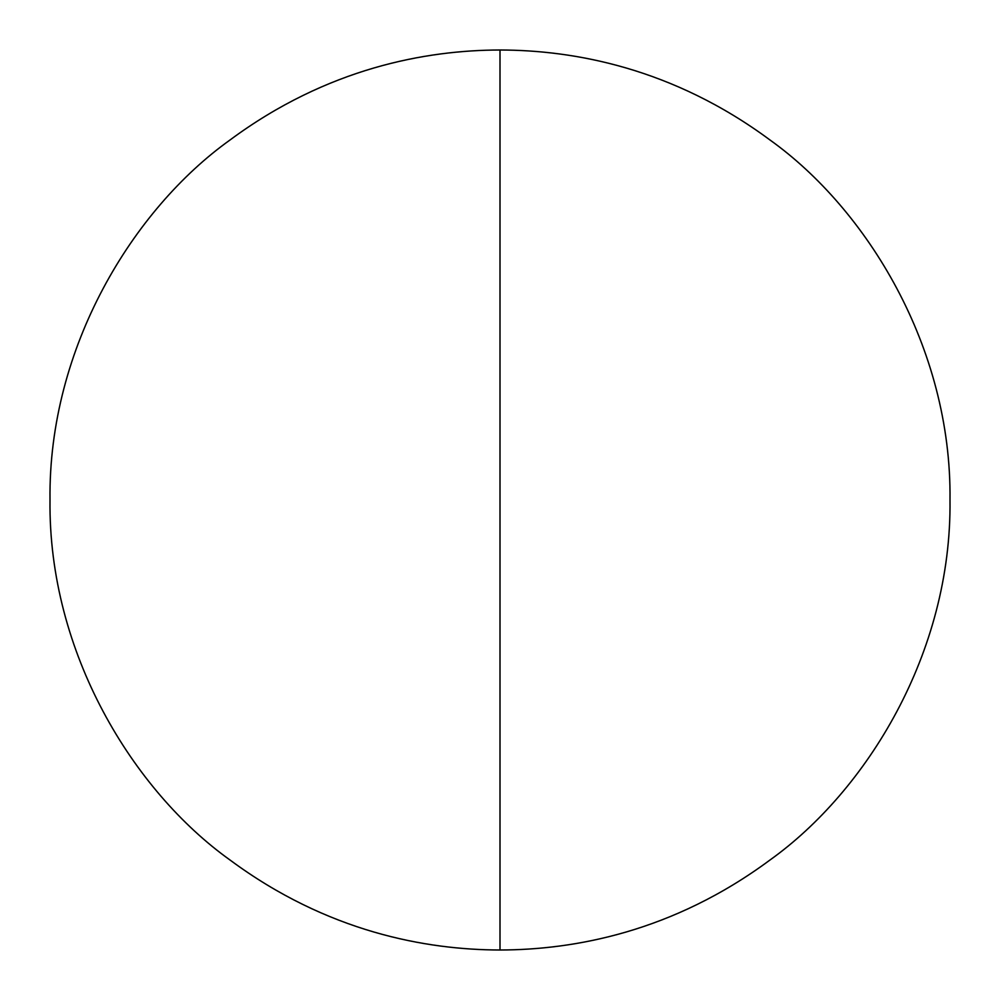 <?xml version="1.0" encoding="UTF-8"?>
<svg xmlns="http://www.w3.org/2000/svg" width="1000" height="1000" viewBox="0 0 1000 1000"><rect width="100%" height="100%" fill="white"/><g stroke="black" fill="none" stroke-linecap="round" stroke-linejoin="round"><path stroke-width="0.75" stroke-dasharray="5 3.75" d="M500 50C426.163 50.15 327.4 67.838 230 140C133.363 209.05 48.212 347.238 50 500C48.212 652.763 133.363 790.95 230 860C327.4 932.163 426.163 949.85 500 950L500 50C573.837 50.15 672.6 67.838 770 140C866.637 209.05 951.787 347.238 950 500C951.787 652.763 866.637 790.95 770 860C672.6 932.163 573.837 949.85 500 950"/><path stroke-width="1.5" d="M500 950C426.163 949.85 327.4 932.163 230 860C133.363 790.95 48.212 652.763 50 500C48.212 347.238 133.363 209.05 230 140C327.4 67.838 426.163 50.15 500 50L500 950C573.837 949.85 672.6 932.163 770 860C866.637 790.95 951.787 652.763 950 500C951.787 347.238 866.637 209.05 770 140C672.6 67.838 573.837 50.15 500 50"/></g></svg>
